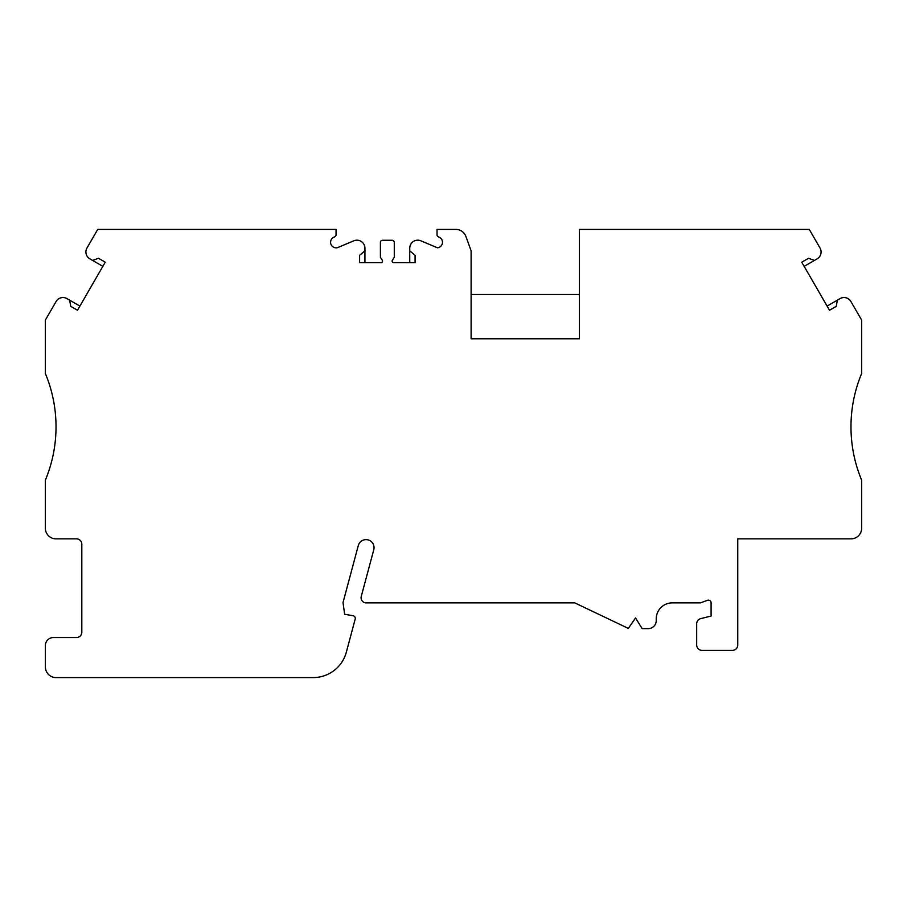 <?xml version="1.0" encoding="UTF-8"?>
<svg xmlns="http://www.w3.org/2000/svg" width="907" height="907" viewBox="0 0 907 907"><rect width="100%" height="100%" fill="white"/><g stroke="black" fill="none" stroke-linecap="round" stroke-linejoin="round"><path stroke-width="1.36" d="M409.749 262.667L409.749 250.82L415.089 255.309L415.089 262.667L393.74 262.667A1.599 1.599 0 0 1 392.402 260.184L394.273 257.327L394.273 242.396A2.131 2.131 0 0 0 392.141 240.264L382.539 240.264A2.131 2.131 0 0 0 380.407 242.396L380.407 257.327L382.278 260.184A1.599 1.599 0 0 1 380.94 262.667L359.603 262.667L359.603 255.309L364.931 250.82L364.931 248.178A8.004 8.004 0 0 0 353.832 240.809L337.54 247.656A5.544 5.544 0 0 1 333.493 237.419L334.887 236.704A2.131 2.131 0 0 0 336.055 234.8L336.055 229.414L97.718 229.414L86.653 248.586A8.004 8.004 0 0 0 89.906 258.88L92.582 260.434L98.478 258.291L105.246 262.191L77.503 310.251L70.735 306.339L69.646 300.172L79.907 306.09M827.093 306.09L837.354 300.172L836.265 306.339L829.497 310.251L801.754 262.191L808.522 258.291L814.418 260.434L817.094 258.88A8.004 8.004 0 0 0 820.347 248.586L809.282 229.414L579.414 229.414L579.414 338.787L471.107 338.787L471.107 250.763L465.892 236.444A10.669 10.669 0 0 0 455.87 229.414L437.027 229.414L437.027 234.8A2.131 2.131 0 0 0 438.194 236.704L439.589 237.419A5.544 5.544 0 0 1 437.503 247.804L420.859 240.809A8.004 8.004 0 0 0 409.749 248.178L409.749 250.82M69.646 300.172L66.971 298.618A8.004 8.004 0 0 0 56.415 300.954L45.35 320.114L45.35 373.469A138.714 138.714 0 0 1 45.35 480.177L45.35 528.191A10.669 10.669 0 0 0 56.019 538.86L76.483 538.86A5.34 5.34 0 0 1 81.823 544.2L81.823 632.202A5.34 5.34 0 0 1 76.483 637.542L53.4 637.542A8.004 8.004 0 0 0 45.395 645.546L45.395 666.928A10.669 10.669 0 0 0 55.508 677.586L312.87 677.586A34.307 34.307 0 0 0 346.349 652.144L355.193 619.084A2.664 2.664 0 0 0 353.084 615.74L344.649 614.254L343.016 602.588L358.288 545.572A8.016 8.016 0 0 1 368.106 539.903A8.016 8.016 0 0 1 373.775 549.721L361.247 596.466A5.102 5.102 0 0 0 366.303 602.883L574.777 602.883L628.336 628.404L635.535 617.962L642.156 628.63L648.233 628.63A8.004 8.004 0 0 0 656.237 620.626L656.237 618.891A16.009 16.009 0 0 1 672.541 602.883L700.419 602.883L707.505 600.309A2.664 2.664 0 0 1 711.088 602.815L711.088 616.034L700.726 618.631A5.34 5.34 0 0 0 696.678 623.801L696.678 645.036A5.34 5.34 0 0 0 702.018 650.376L732.425 650.376A5.34 5.34 0 0 0 737.765 645.036L737.765 538.86L850.981 538.86A10.669 10.669 0 0 0 861.65 528.191L861.65 480.177A138.714 138.714 0 0 1 861.65 373.469L861.65 320.114L850.585 300.954A8.004 8.004 0 0 0 840.029 298.618L837.354 300.172M102.842 266.352L92.582 260.434M364.931 250.82L364.931 262.667M471.107 294.503L579.414 294.503M814.418 260.434L804.158 266.352"/></g></svg>
